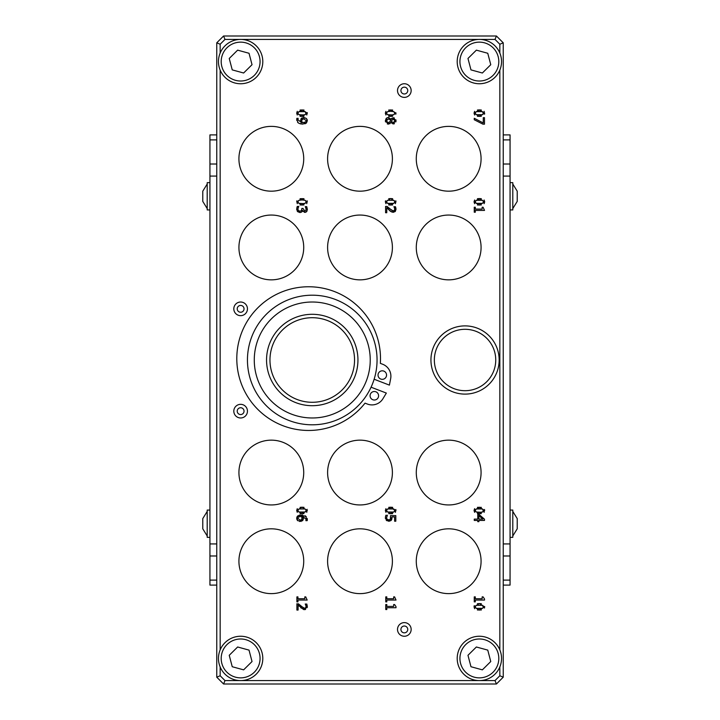 <?xml version="1.0" encoding="UTF-8"?>
<svg xmlns="http://www.w3.org/2000/svg" width="720" height="720" viewBox="0 0 720 720"><rect width="100%" height="100%" fill="white"/><g stroke="black" fill="none" stroke-linecap="round" stroke-linejoin="round"><path stroke-width="1.08" d="M220.167 53.055L220.167 44.235L224.991 39.411L495.009 39.411L499.833 44.235L499.833 53.055M499.833 666.945L499.833 675.765L495.009 680.589L224.991 680.589L220.167 675.765L220.167 666.945M220.167 44.235L216.756 42.822L216.756 134.901L209.934 134.901L209.934 585.099L216.756 585.099L216.756 677.178L220.167 675.765M216.756 677.178L223.578 684L496.422 684L503.244 677.178L503.244 585.099L510.066 585.099L510.066 134.901L503.244 134.901L503.244 42.822L499.833 44.235M484.524 598.995L484.524 600.048L475.299 600.048L475.299 601.866L474.255 601.866L474.255 596.88L475.299 596.88L475.299 598.734L482.157 598.734L482.157 596.88L483.093 596.88L484.524 598.995M484.128 111.33L484.551 114.192M481.293 116.316L477.405 116.316M477.432 110.025L479.367 109.899L484.695 113.175L479.376 116.442L474.039 113.175L474.615 111.33M474.624 115.02L474.039 113.175L479.367 109.899L481.338 110.025M476.253 114.687L482.499 114.678L483.561 113.175L482.481 111.645L476.28 111.636L475.173 113.175L476.253 114.687L475.173 113.175M479.376 115.047L481.203 114.966M483.435 113.859L482.481 111.645M479.367 111.294L477.567 111.357M481.554 111.411L480.582 111.321M484.488 117.684L484.488 124.173L482.958 124.173L474.255 119.745L474.255 118.287L483.282 122.967L483.282 117.684L484.488 117.684M484.128 199.998L484.695 201.843L484.11 203.688M481.293 204.984L477.405 204.984M477.432 198.702L479.367 198.576L484.695 201.843L479.376 205.11L474.039 201.843L474.615 200.007M474.624 203.697L474.039 201.843L479.367 198.576L481.338 198.702M476.253 203.355L482.499 203.346L483.561 201.843L482.481 200.322L476.28 200.313L475.173 201.843L476.253 203.355L475.173 201.843M479.376 203.724L481.203 203.634M483.561 201.843L482.481 200.322M479.367 199.962L477.567 200.034M481.554 200.088L480.582 199.998M385.92 115.02L385.344 113.175L385.92 111.33M388.728 110.025L392.643 110.025M392.598 116.316L388.71 116.316M395.991 112.896L395.847 114.192M390.672 115.047L393.804 114.678L394.857 113.175L393.786 111.645L390.663 111.294L387.585 111.636L386.478 113.175L387.558 114.687L392.499 114.966M393.786 111.645L392.868 111.411M386.478 113.175L387.558 114.687M390.672 116.442L385.344 113.175L390.663 109.899L396 113.175L390.672 116.442M483.093 207.225L484.524 210.402L475.299 210.402L475.299 212.22L474.255 212.22L474.255 207.225L475.299 207.225L475.299 209.088L482.157 209.088L482.157 207.225L483.093 207.225M385.47 121.905L386.208 118.386L387.18 117.738M387.891 117.549L389.025 117.585M390.06 123.633L387.369 124.002M394.434 123.714L393.417 123.921L390.843 122.607M395.901 119.844L396.018 120.843L392.868 123.858M391.824 118.287L393.327 117.756L396.018 120.843L395.901 121.869M390.753 118.773L391.068 119.241L393.327 117.756L394.353 117.963M391.068 119.241L391.428 118.701M392.04 120.033L391.797 120.501M393.489 119.133L391.995 120.114L391.356 121.554L393.399 122.58L395.01 120.834L393.318 119.142M386.82 122.202L387.621 122.679M386.991 119.421L386.613 119.871M390.033 121.563L390.672 120.06L388.485 118.899L386.343 120.861L388.278 122.769L390.033 121.563L390.672 120.06M391.995 120.114L391.356 121.554M390.96 122.364L388.413 124.173L385.326 120.843L386.208 118.386L388.386 117.513L391.023 119.241M395.874 200.826L395.433 203.688M392.616 204.984L388.719 204.984M388.746 198.702L390.681 198.576L396.018 201.843L390.69 205.11L385.362 201.843L385.506 200.826M385.938 203.697L385.362 201.843L390.681 198.576L392.661 198.702M387.576 203.355L393.813 203.346L394.875 201.843L393.804 200.322L387.594 200.313L386.496 201.843L387.576 203.355M390.69 203.724L392.517 203.634M393.804 200.322L392.877 200.088M297.27 115.02L296.694 113.175L297.27 111.33M300.078 110.025L303.993 110.025M303.948 116.316L300.06 116.316M307.314 112.635L306.765 115.02M306.081 113.859L305.136 111.645L298.935 111.636L297.828 113.175L298.908 114.687L303.858 114.966M302.013 111.294L300.213 111.357M304.209 111.411L303.237 111.321M297.828 113.175L298.908 114.687M302.022 116.442L296.694 113.175L302.013 109.899L307.35 113.175L302.022 116.442M302.022 115.047L305.154 114.678L306.216 113.175L305.136 111.645M388.512 207.963L393.138 210.915L394.425 210.411L394.839 209.16L393.948 206.64L395.577 207.036M394.65 210.069L393.138 210.915L394.425 210.411L393.138 210.915L394.425 210.411L393.138 210.915L394.425 210.411L393.138 210.915L394.425 210.411L394.794 208.656M394.839 209.16L394.515 207.711M390.303 211.194L386.757 207.711L386.757 212.733L385.578 212.733L385.578 206.424L387.027 206.424L392.49 210.852M387.027 206.424L387.756 207.198M391.518 211.959L386.757 207.711M395.271 211.491L393.21 212.31L390.393 211.266M395.793 207.729L396.018 209.259L392.67 212.283M395.406 206.64L396.018 209.259L395.289 211.473M307.035 119.331L307.35 120.717L306.432 122.994L304.956 123.813M303.138 117.513L306.387 118.431L307.35 120.717L306.432 122.994L302.643 124.101L300.231 123.813M300.726 121.509L301.203 118.584L301.923 117.936M300.96 118.953L303.813 117.468L306.387 118.431M296.775 120.42L296.847 118.359L298.17 118.359L297.9 119.7L301.032 122.229M296.712 119.52L296.847 118.359L296.712 119.52L298.341 122.976L297.567 122.229M299.007 123.372L302.643 124.101M302.301 122.688L305.649 121.995L306.225 120.708L303.876 118.863L302.094 119.556L301.734 120.861L302.301 122.688L302.949 122.715M304.191 122.625L304.641 122.526M302.094 119.556L301.734 120.861M301.311 122.688L300.6 120.555L301.203 118.584M305.649 121.995L306.225 120.708M307.143 509.301L306.765 512.343M303.948 513.639L300.06 513.639M300.078 507.348L302.013 507.222L307.35 510.498L302.022 513.765L296.694 510.498L297.27 508.653M297.27 512.343L296.694 510.498L302.013 507.222L304.011 507.357M298.908 512.01L305.154 512.001L306.216 510.498L305.136 508.977L298.935 508.968L297.828 510.498L298.908 512.01L297.828 510.498M302.022 512.37L303.858 512.289M304.209 508.743L303.237 508.653M297.261 203.697L296.829 200.826M300.078 198.702L303.984 198.702M303.939 204.984L300.051 204.984M307.197 200.826L306.756 203.688M302.013 203.724L305.145 203.346L306.207 201.843L305.127 200.322L302.013 199.962L298.926 200.313L297.819 201.843L298.899 203.355L303.849 203.634M297.819 201.843L298.899 203.355M302.013 205.11L296.685 201.843L302.013 198.576L307.341 201.843L302.013 205.11M307.233 518.445L307.188 520.659L305.874 520.659L306.144 519.318L302.733 516.321L303.426 518.904M305.208 515.727L307.323 519.759M307.332 519.498L307.233 520.515M300.384 514.962L306.252 516.528M296.937 517.014L297.621 516.042L302.427 514.953M296.937 519.552L296.694 518.292L298.08 515.682M299.106 515.214L299.556 515.088M297.864 520.767L296.73 517.761M300.168 520.155L301.95 519.453L301.743 516.321L298.395 517.023L297.81 518.301L300.168 520.155M302.31 518.148L302.238 517.482M302.067 516.942L301.095 516.294M301.257 521.433L297.657 520.578L297.09 519.858M303.12 519.993L299.619 521.505M302.733 516.321L303.444 518.454L302.463 520.839M305.874 520.596L306.144 519.318M297.117 206.793L298.764 206.343L297.873 209.052L298.44 210.6L300.033 211.167L301.518 210.555L301.887 208.431L303.021 208.431L304.74 210.969L305.847 210.429L306.126 208.719M305.838 207.72L306.162 209.187L305.271 206.622L306.72 206.622L307.323 209.826M301.518 210.555L301.887 209.007L301.518 210.555M298.764 206.442L298.17 207.585M296.721 209.754L296.874 207.612M300.438 212.526L297.27 211.23M303.057 211.455L302.49 210.474L301.374 212.211M297.315 206.343L296.685 209.133L297.63 211.653L299.934 212.562L301.824 211.851L302.418 210.753M305.352 212.328L304.236 212.274M307.044 210.96L306.036 212.103M304.74 210.969L305.847 210.429M306.72 206.622L307.35 209.295L306.765 211.446L304.875 212.364L302.589 210.474M305.739 596.88L307.17 600.048L297.945 600.048L297.945 601.866L296.901 601.866L296.901 596.88L297.945 596.88L297.945 598.734L304.803 598.734L304.803 596.88L305.739 596.88M299.088 606.096L298.089 605.034L298.089 610.056L296.901 610.056L296.901 603.747L298.944 604.377M303.579 609.534L298.089 605.034M305.559 609.489L304.065 609.615M307.116 605.052L307.224 607.635M300.123 605.574L304.461 608.247L305.748 607.743L306.162 606.483L305.271 603.963L306.9 604.359M305.748 607.743L306.162 606.483L305.748 607.743L304.461 608.247L305.748 607.743L304.461 608.247L305.748 607.743L304.461 608.247L305.748 607.743L304.461 608.247L305.748 607.743L306.117 605.988M298.35 603.747L303.813 608.175M306.738 603.963L307.35 606.582L304.542 609.633L300.744 607.743M306.162 606.483L305.838 605.034M394.596 596.88L396.018 600.048L386.802 600.048L386.802 601.866L385.758 601.866L385.758 596.88L386.802 596.88L386.802 598.734L393.66 598.734L393.66 596.88L394.596 596.88M396.018 606.672L396.018 607.734L386.802 607.734L386.802 609.543L385.758 609.543L385.758 604.557L386.802 604.557L386.802 606.411L393.66 606.411L393.66 604.557L394.596 604.557L396.018 606.672M395.883 509.481L395.433 512.343M392.616 513.639L388.728 513.639M388.755 507.348L390.69 507.222L396.018 510.498L390.699 513.765L385.371 510.498L385.938 508.653M385.947 512.343L385.371 510.498L390.69 507.222L392.67 507.357M387.585 512.01L393.822 512.001L394.884 510.498L393.804 508.977L387.603 508.968L386.505 510.498L387.585 512.01M390.699 512.37L392.526 512.289M394.884 510.498L392.886 508.743M390.69 508.617L388.89 508.68M474.624 512.343L474.039 510.498L474.615 508.653M477.432 507.348L481.338 507.357M481.293 513.639L477.405 513.639M484.551 509.481L484.11 512.343M483.435 511.182L482.481 508.977L476.28 508.968L475.173 510.498L476.253 512.01L481.203 512.289M479.367 508.617L477.567 508.68M481.554 508.743L480.582 508.653M475.173 510.498L476.253 512.01M479.376 513.765L474.039 510.498L479.367 507.222L484.695 510.498L479.376 513.765M479.376 512.37L482.499 512.001L483.561 510.498L482.481 508.977M385.758 515.637L387.396 515.187L386.55 517.887L387.171 519.363L388.845 519.885L390.321 519.309L390.537 515.61L395.811 515.61L395.811 521.217L394.614 521.217L394.614 516.924L391.887 516.924L391.878 518.85M390.321 519.309L390.789 517.626M387.396 515.286L386.55 517.887M385.407 518.472L385.533 516.42M386.811 520.713L385.371 517.86L385.947 515.187M389.826 521.181L386.271 520.281M391.842 519.048L391.302 520.227L388.26 521.244M391.941 517.851L390.969 520.596M482.868 519.12L478.872 515.682L478.872 519.12L482.868 519.12M484.488 519.183L484.488 520.443L478.872 520.443L478.872 521.658L477.774 521.658L477.774 520.443L474.255 520.443L474.255 519.12L477.774 519.12L477.774 514.602L479.214 514.602L484.488 519.183M484.686 606.582L484.479 608.058M481.374 609.975L477.405 609.993M477.369 603.711L479.367 603.576L484.695 606.852L479.376 610.119L474.039 606.852L474.255 605.646M474.624 608.697L474.039 606.852L479.367 603.576L481.338 603.702M476.253 608.364L482.499 608.355L483.561 606.852L482.481 605.322L476.28 605.313L475.173 606.852L476.253 608.364L475.173 606.852M479.376 608.724L481.203 608.643M483.435 607.536L482.481 605.322M481.554 605.088L480.582 604.998M479.367 39.411A22.167 22.167 0 0 0 473.598 82.98A22.167 22.167 0 0 0 499.833 70.101L499.833 649.899M503.244 677.178L499.833 675.765M495.009 39.411L496.422 36L223.578 36L224.991 39.411M220.167 649.899L220.167 70.101M223.578 684L224.991 680.589M223.578 36L216.756 42.822M496.422 684L495.009 680.589M503.244 42.822L496.422 36M434.349 360A30.699 30.699 0 0 1 480.393 333.414A30.699 30.699 0 0 1 480.393 386.586A30.699 30.699 0 0 1 434.349 360M430.938 360A34.101 34.101 0 0 0 482.094 389.538A34.101 34.101 0 0 0 482.094 330.462A34.101 34.101 0 0 0 430.938 360M392.4 561.222A32.4 32.4 0 0 1 343.8 589.284A32.4 32.4 0 0 1 343.8 533.16A32.4 32.4 0 0 1 392.4 561.222M303.723 158.778A32.4 32.4 0 0 1 255.123 186.84A32.4 32.4 0 0 1 255.123 130.716A32.4 32.4 0 0 1 303.723 158.778M481.077 158.778A32.4 32.4 0 0 1 432.477 186.84A32.4 32.4 0 0 1 432.477 130.716A32.4 32.4 0 0 1 481.077 158.778M303.723 472.545A32.4 32.4 0 0 1 255.123 500.607A32.4 32.4 0 0 1 255.123 444.492A32.4 32.4 0 0 1 303.723 472.545M481.077 472.545A32.4 32.4 0 0 1 432.477 500.607A32.4 32.4 0 0 1 432.477 444.492A32.4 32.4 0 0 1 481.077 472.545M392.4 247.455A32.4 32.4 0 0 1 343.8 275.508A32.4 32.4 0 0 1 343.8 219.393A32.4 32.4 0 0 1 392.4 247.455M481.077 247.455A32.4 32.4 0 0 1 432.477 275.508A32.4 32.4 0 0 1 432.477 219.393A32.4 32.4 0 0 1 481.077 247.455M392.4 472.545A32.4 32.4 0 0 1 343.8 500.607A32.4 32.4 0 0 1 343.8 444.492A32.4 32.4 0 0 1 392.4 472.545M303.723 247.455A32.4 32.4 0 0 1 255.123 275.508A32.4 32.4 0 0 1 255.123 219.393A32.4 32.4 0 0 1 303.723 247.455M392.4 158.778A32.4 32.4 0 0 1 343.8 186.84A32.4 32.4 0 0 1 343.8 130.716A32.4 32.4 0 0 1 392.4 158.778M481.077 561.222A32.4 32.4 0 0 1 432.477 589.284A32.4 32.4 0 0 1 432.477 533.16A32.4 32.4 0 0 1 481.077 561.222M303.723 561.222A32.4 32.4 0 0 1 255.123 589.284A32.4 32.4 0 0 1 255.123 533.16A32.4 32.4 0 0 1 303.723 561.222M473.742 40.131A22.167 22.167 0 0 0 457.929 67.203A22.167 22.167 0 0 0 484.992 83.025A22.167 22.167 0 0 0 500.814 55.953A22.167 22.167 0 0 0 473.742 40.131M470.97 69.885L467.973 58.464L476.37 50.148L487.764 53.271L490.761 64.701L482.364 73.008L470.97 69.885M233.811 308.844A6.822 6.822 0 0 0 240.633 315.666A6.822 6.822 0 0 0 247.455 308.844A6.822 6.822 0 0 0 240.633 302.022A6.822 6.822 0 0 0 233.811 308.844M397.512 629.433A6.822 6.822 0 0 0 404.334 636.255A6.822 6.822 0 0 0 411.156 629.433A6.822 6.822 0 0 0 404.334 622.611A6.822 6.822 0 0 0 397.512 629.433M510.066 510.066L512.793 510.066L512.793 537.345L510.066 537.345M512.793 511.425L517.221 518.589L517.221 528.822L512.793 535.986M510.066 182.655L512.793 182.655L512.793 209.934L510.066 209.934M512.793 184.014L517.221 191.178L517.221 201.411L512.793 208.575M503.244 134.901L503.244 585.099M371.07 387.198L386.343 393.075L382.941 398.718A12.789 12.789 0 0 1 367.398 404.055L365.031 403.146A71.847 71.847 0 0 1 248.526 397.953A71.847 71.847 0 0 1 290.403 289.116A71.847 71.847 0 0 1 380.34 363.357L382.707 364.266A12.789 12.789 0 0 1 390.663 378.657L389.403 385.119L374.13 379.242M383.823 371.097A4.266 4.266 0 0 1 384.975 378.387A4.266 4.266 0 0 1 378.081 375.732A4.266 4.266 0 0 1 383.823 371.097M375.867 391.788A4.266 4.266 0 0 1 377.01 399.078A4.266 4.266 0 0 1 370.125 396.423A4.266 4.266 0 0 1 375.867 391.788M299.493 316.116A45.702 45.702 0 0 0 280.629 392.994A45.702 45.702 0 0 0 356.634 370.89A45.702 45.702 0 0 0 299.493 316.116M324.063 400.608A42.291 42.291 0 0 1 271.647 371.808A42.291 42.291 0 0 1 300.447 319.392A42.291 42.291 0 0 1 352.863 348.192A42.291 42.291 0 0 1 324.063 400.608M328.437 415.674A57.978 57.978 0 0 0 352.377 318.141A57.978 57.978 0 0 0 255.942 346.185A57.978 57.978 0 0 0 328.437 415.674M330.345 422.226A64.8 64.8 0 0 0 357.093 313.218A64.8 64.8 0 0 0 249.318 344.556A64.8 64.8 0 0 0 330.345 422.226M209.934 209.934L207.207 209.934L207.207 182.655L209.934 182.655M207.207 208.575L202.779 201.411L202.779 191.178L207.207 184.014M209.934 537.345L207.207 537.345L207.207 510.066L209.934 510.066M207.207 535.986L202.779 528.822L202.779 518.589L207.207 511.425M216.756 585.099L216.756 134.901M233.811 411.156A6.822 6.822 0 0 0 240.633 417.978A6.822 6.822 0 0 0 247.455 411.156A6.822 6.822 0 0 0 240.633 404.334A6.822 6.822 0 0 0 233.811 411.156M409.365 85.959A6.822 6.822 0 0 0 399.726 85.536A6.822 6.822 0 0 0 399.312 95.175A6.822 6.822 0 0 0 408.942 95.598A6.822 6.822 0 0 0 409.365 85.959M473.742 636.975A22.167 22.167 0 0 0 457.929 664.047A22.167 22.167 0 0 0 484.992 679.869A22.167 22.167 0 0 0 500.814 652.797A22.167 22.167 0 0 0 473.742 636.975M470.97 666.729L467.973 655.299L476.37 646.992L487.764 650.115L490.761 661.536L482.364 669.852L470.97 666.729M235.008 40.131A22.167 22.167 0 0 0 219.186 67.203A22.167 22.167 0 0 0 246.258 83.025A22.167 22.167 0 0 0 262.071 55.953A22.167 22.167 0 0 0 235.008 40.131M232.236 69.885L229.239 58.464L237.636 50.148L249.03 53.271L252.027 64.701L243.63 73.008L232.236 69.885M235.008 636.975A22.167 22.167 0 0 0 219.186 664.047A22.167 22.167 0 0 0 246.258 679.869A22.167 22.167 0 0 0 262.071 652.797A22.167 22.167 0 0 0 235.008 636.975M232.236 666.729L229.239 655.299L237.636 646.992L249.03 650.115L252.027 661.536L243.63 669.852L232.236 666.729M474.435 42.777A19.44 19.44 0 0 1 498.123 66.708A19.44 19.44 0 0 1 465.552 75.249A19.44 19.44 0 0 1 474.435 42.777M237.222 308.844A3.411 3.411 0 0 1 242.334 305.892A3.411 3.411 0 0 1 242.334 311.796A3.411 3.411 0 0 1 237.222 308.844M400.923 629.433A3.411 3.411 0 0 1 406.044 626.481A3.411 3.411 0 0 1 406.044 632.385A3.411 3.411 0 0 1 400.923 629.433M503.244 139.896L510.066 139.896M510.066 164.016L503.244 164.016M503.244 176.076L510.066 176.076M510.066 543.924L503.244 543.924M503.244 555.984L510.066 555.984M510.066 580.104L503.244 580.104M216.756 580.104L209.934 580.104M209.934 555.984L216.756 555.984M216.756 543.924L209.934 543.924M209.934 176.076L216.756 176.076M216.756 164.016L209.934 164.016M209.934 139.896L216.756 139.896M237.222 411.156A3.411 3.411 0 0 1 242.334 408.204A3.411 3.411 0 0 1 242.334 414.108A3.411 3.411 0 0 1 237.222 411.156M406.854 88.263A3.411 3.411 0 0 1 405.072 93.897A3.411 3.411 0 0 1 401.085 89.541A3.411 3.411 0 0 1 406.854 88.263M474.435 639.621A19.44 19.44 0 0 1 498.123 663.552A19.44 19.44 0 0 1 465.552 672.093A19.44 19.44 0 0 1 474.435 639.621M235.701 42.777A19.44 19.44 0 0 1 259.38 66.708A19.44 19.44 0 0 1 226.809 75.249A19.44 19.44 0 0 1 235.701 42.777M235.701 639.621A19.44 19.44 0 0 1 259.38 663.552A19.44 19.44 0 0 1 226.809 672.093A19.44 19.44 0 0 1 235.701 639.621"/></g></svg>
